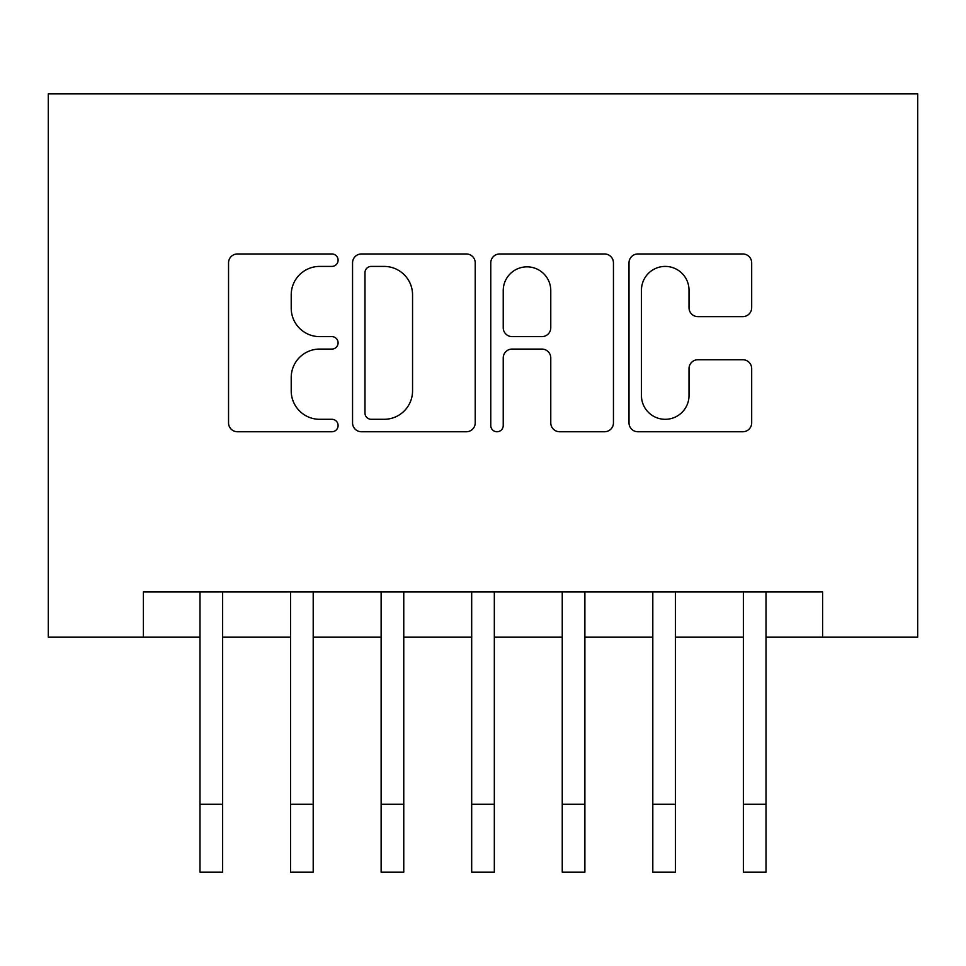 <?xml version="1.0" encoding="UTF-8"?>
<svg xmlns="http://www.w3.org/2000/svg" width="966" height="966" viewBox="0 0 966 966"><rect width="100%" height="100%" fill="white"/><g stroke="black" fill="none" stroke-linecap="round" stroke-linejoin="round"><path stroke-width="1.45" d="M338.1 260.18A6.219 6.219 0 0 0 331.881 253.961L237.431 253.961A8.887 8.887 0 0 0 228.544 262.849L228.544 422.854A8.887 8.887 0 0 0 237.431 431.754L331.881 431.754A6.219 6.219 0 0 0 338.1 425.523A6.219 6.219 0 0 0 331.881 419.304L319.661 419.304A28.449 28.449 0 0 1 291.213 390.856L291.213 377.525A28.449 28.449 0 0 1 319.661 349.076L331.881 349.076A6.219 6.219 0 0 0 338.1 342.858A6.219 6.219 0 0 0 331.881 336.627L319.661 336.627A28.449 28.449 0 0 1 291.213 308.19L291.213 294.847A28.449 28.449 0 0 1 319.661 266.411L331.881 266.411A6.219 6.219 0 0 0 338.1 260.18M742.794 316.631A8.887 8.887 0 0 0 751.681 307.743L751.681 262.849A8.887 8.887 0 0 0 742.794 253.961L637.898 253.961A8.887 8.887 0 0 0 629.011 262.849L629.011 422.854A8.887 8.887 0 0 0 637.898 431.754L742.794 431.754A8.887 8.887 0 0 0 751.681 422.854L751.681 368.638A8.887 8.887 0 0 0 742.794 359.738L697.899 359.738A8.887 8.887 0 0 0 689.012 368.638L689.012 395.529A23.776 23.776 0 0 1 665.236 419.304A23.776 23.776 0 0 1 641.448 395.529L641.448 290.186A23.776 23.776 0 0 1 665.236 266.411A23.776 23.776 0 0 1 689.012 290.186L689.012 307.743A8.887 8.887 0 0 0 697.899 316.631L742.794 316.631M143.391 637.186L143.391 591.904L822.609 591.904L822.609 637.186L917.7 637.186L917.7 93.811L48.3 93.811L48.3 637.186L199.998 637.186M475.224 262.849A8.887 8.887 0 0 0 466.337 253.961L361.441 253.961A8.887 8.887 0 0 0 352.554 262.849L352.554 422.854A8.887 8.887 0 0 0 361.441 431.754L466.337 431.754A8.887 8.887 0 0 0 475.224 422.854L475.224 262.849M499.663 253.961L604.559 253.961A8.887 8.887 0 0 1 613.446 262.849L613.446 422.854A8.887 8.887 0 0 1 604.559 431.754L559.676 431.754A8.887 8.887 0 0 1 550.777 422.854L550.777 357.963A8.887 8.887 0 0 0 541.89 349.076L512.113 349.076A8.887 8.887 0 0 0 503.226 357.963L503.226 425.523A6.219 6.219 0 0 1 496.995 431.754A6.219 6.219 0 0 1 490.776 425.523L490.776 262.849A8.887 8.887 0 0 1 499.663 253.961M222.639 637.186L290.561 637.186M313.201 637.186L381.123 637.186M403.764 637.186L471.686 637.186M494.326 637.186L562.248 637.186M584.889 637.186L652.811 637.186M675.451 637.186L743.373 637.186M766.014 637.186L822.609 637.186M371.222 266.411A6.219 6.219 0 0 0 364.991 272.629L364.991 413.086A6.219 6.219 0 0 0 371.222 419.304L384.106 419.304A28.449 28.449 0 0 0 412.554 390.856L412.554 294.847A28.449 28.449 0 0 0 384.106 266.411L371.222 266.411M550.777 290.633A23.776 23.776 0 0 0 527.001 266.845A23.776 23.776 0 0 0 503.226 290.633L503.226 327.74A8.887 8.887 0 0 0 512.113 336.627L541.89 336.627A8.887 8.887 0 0 0 550.777 327.74L550.777 290.633M199.998 804.267L222.639 804.267L222.639 872.189L199.998 872.189L199.998 591.904M222.639 804.267L222.639 591.904M290.561 872.189L313.201 872.189L290.561 872.189L290.561 591.904M313.201 872.189L313.201 591.904M381.123 872.189L403.764 872.189L381.123 872.189L381.123 591.904M403.764 872.189L403.764 591.904M471.686 872.189L494.326 872.189L471.686 872.189L471.686 591.904M494.326 872.189L494.326 591.904M562.248 872.189L584.889 872.189L562.248 872.189L562.248 591.904M584.889 872.189L584.889 591.904M652.811 872.189L675.451 872.189L652.811 872.189L652.811 591.904M675.451 872.189L675.451 591.904M743.373 872.189L766.014 872.189L743.373 872.189L743.373 591.904M766.014 872.189L766.014 591.904M290.561 804.267L313.201 804.267M381.123 804.267L403.764 804.267M471.686 804.267L494.326 804.267M562.248 804.267L584.889 804.267M652.811 804.267L675.451 804.267M743.373 804.267L766.014 804.267"/></g></svg>
